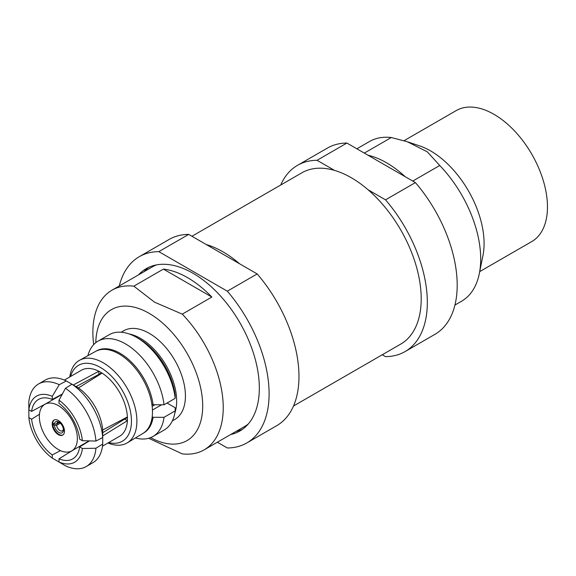 <?xml version="1.0" encoding="UTF-8"?>
<svg xmlns="http://www.w3.org/2000/svg" width="576" height="576" viewBox="0 0 576 576"><rect width="100%" height="100%" fill="white"/><g stroke="black" fill="none" stroke-linecap="round" stroke-linejoin="round"><path stroke-width="0.86" d="M53.863 423.742L52.776 424.368L54.41 425.318L56.599 425.326A4.838 2.794 -120 0 0 59.976 430.596A4.838 2.794 -120 0 0 62.395 430.841A4.838 2.794 -120 0 0 63.353 429.228L63.367 430.488L64.483 431.129M52.776 424.368A8.683 5.011 -120 0 0 56.614 432.54A8.683 5.011 -120 0 0 62.95 434.93M63.367 430.488A6.372 3.679 60 0 1 58.889 432.482A6.372 3.679 60 0 1 54.41 425.318M64.39 429.818L63.36 429.221A6.372 3.679 60 0 0 58.889 422.071A6.372 3.679 60 0 0 54.41 424.066L52.776 423.115A8.683 5.011 -120 0 1 54.288 419.926M59.472 422.446A4.838 2.794 -120 0 0 57.557 422.453A4.838 2.794 -120 0 0 56.599 424.066L59.429 422.431M60.329 423.173L56.599 425.326M56.599 424.066L54.41 424.066M167.047 403.042L175.162 407.729L175.19 410.875L164.03 417.326L153.101 417.29L152.194 416.765M161.568 404.777L152.438 410.04M151.834 404.014L153.101 404.748L164.03 404.784L175.19 398.333L175.162 395.179A51.178 29.549 60 0 0 139.385 339.012L136.67 337.442A55.015 31.766 60 0 1 175.19 398.333M108.058 442.937L108.612 443.261A47.686 27.533 60 0 0 127.267 442.85A47.686 27.533 60 0 0 127.022 387.936A47.686 27.533 60 0 0 79.589 360.266A47.686 27.533 60 0 0 69.804 376.927M79.589 360.266L95.551 351.425A47.354 27.338 60 0 1 142.668 378.907A47.354 27.338 60 0 1 142.906 433.447L127.267 442.85M153.101 404.748A47.333 27.331 -120 0 0 130.118 360.886A47.333 27.331 -120 0 0 96.113 351.13M143.438 433.109A47.333 27.331 -120 0 0 153.101 417.29M70.589 376.474A43.841 25.315 60 0 1 122.386 390.614A43.841 25.315 60 0 1 108.734 442.541M89.424 440.892L79.654 446.918L82.39 448.502L95.947 448.236L102.715 444.046L102.708 437.486L95.947 441.058L82.39 440.712L79.654 439.128A34.308 19.807 -120 0 0 59.004 403.366L59.004 400.198L65.477 388.289L71.957 384.214L78.437 387.958L102.074 373.111A38.146 22.025 -120 0 0 98.856 371.254L98.856 374.393L101.599 372.809M102.708 435.953L127.39 420.674A38.146 22.025 -120 0 0 127.39 416.959L102.708 429.998L102.715 437.486A47.686 27.533 60 0 0 71.957 384.214L66.276 380.938L59.263 384.703L52.258 396.31L52.258 399.47L62.359 394.02M102.492 446.148L119.534 436.306A38.146 22.025 60 0 0 127.39 420.674L124.668 419.105L102.708 432.691M154.966 404.748L152.15 406.375M127.411 417.521L124.668 419.105M64.346 380.074L81.389 370.238A38.146 22.025 60 0 1 98.856 371.254L73.282 384.984M102.074 373.111A38.146 22.025 60 0 1 127.39 416.959M76.111 386.618L98.856 374.393M46.382 403.452L31.608 411.394L28.865 409.81L28.8 402.293A47.686 27.533 60 0 1 38.534 383.969A47.686 27.533 60 0 1 59.263 384.703M52.258 399.47A34.308 19.807 -120 0 0 38.477 399.449A34.308 19.807 -120 0 0 31.608 411.394M60.451 450.619L52.258 454.946L52.258 458.107L59.335 462.197M70.344 451.822L70.567 451.454M39.456 414.245L31.608 419.177A34.308 19.807 -120 0 0 52.258 454.946M95.947 448.236A47.686 27.533 60 0 1 86.213 466.553A47.686 27.533 60 0 1 65.477 465.826L59.004 462.002L59.004 458.842L73.282 450.007M59.004 458.842A34.308 19.807 -120 0 0 72.785 458.863A34.308 19.807 -120 0 0 79.654 446.918M43.783 405.065L43.358 405.079M28.865 409.428L28.865 417.6L31.608 419.177M78.437 387.958A38.146 22.025 60 0 1 102.708 429.998M59.004 400.198A38.146 22.025 60 0 1 82.39 440.712M65.477 388.289A47.686 27.533 60 0 1 95.947 441.058M38.534 383.969L45.274 380.074A47.686 27.533 60 0 1 66.276 380.938M28.865 409.81A38.146 22.025 60 0 1 52.258 396.31M52.258 458.107A38.146 22.025 60 0 1 28.865 417.6M102.715 444.046A47.686 27.533 60 0 1 92.959 462.665L86.213 466.553M82.39 448.502A38.146 22.025 60 0 1 59.004 462.002M58.349 405.634A26.885 15.523 60 0 1 75.91 429.329A26.885 15.523 60 0 1 71.784 450.871A26.885 15.523 60 0 1 44.906 435.348A26.885 15.523 60 0 1 44.906 404.302A26.885 15.523 60 0 1 58.349 405.634M58.349 420.502A8.683 5.011 60 0 1 64.015 428.148A8.683 5.011 60 0 1 62.683 435.103A8.683 5.011 60 0 1 54.007 430.092A8.683 5.011 60 0 1 54.007 420.07A8.683 5.011 60 0 1 58.349 420.502M164.03 417.326A55.015 31.766 60 0 1 153.014 436.457A55.015 31.766 60 0 1 135.389 437.969M87.883 355.673A55.015 31.766 60 0 1 97.999 341.165A55.015 31.766 60 0 1 137.844 353.333A55.015 31.766 60 0 1 164.03 404.784M175.19 410.875A55.015 31.766 60 0 1 164.182 430.013L153.014 436.457M97.999 341.165L109.166 334.721A55.015 31.766 60 0 1 136.67 337.442M174.838 413.114A51.178 29.549 -120 0 0 140.472 338.386A51.178 29.549 -120 0 0 129.125 333.943M163.411 269.093A92.174 53.215 60 0 1 211.853 297.058L163.411 269.093L133.834 286.164L154.548 302.177L182.275 314.129A92.174 53.215 60 0 1 204.142 449.849A92.174 53.215 60 0 1 182.275 453.874L148.687 438.271M182.275 314.129L211.853 297.058M95.796 342.662A75.6 43.646 60 0 1 149.242 313.38A75.6 43.646 60 0 1 202.694 405.173A75.6 43.646 60 0 1 150.624 437.616M121.183 332.215L123.653 330.79A51.178 29.549 60 0 1 149.242 333.324A51.178 29.549 60 0 1 182.671 378.425A51.178 29.549 60 0 1 174.83 419.429L172.354 420.854M93.679 344.606A92.174 53.215 60 0 1 111.967 290.196A92.174 53.215 60 0 1 133.834 286.164M156.427 264.902A92.174 53.215 -120 0 0 152.41 266.846L111.967 290.196M204.142 449.849L244.584 426.499A92.174 53.215 -120 0 0 248.278 423.994M236.131 431.381A93.715 54.108 -120 0 0 242.554 429.264A93.715 54.108 -120 0 1 236.131 431.381M149.004 267.221A93.715 54.108 -120 0 0 143.957 271.728A93.715 54.108 -120 0 1 149.004 267.221M230.702 434.513A93.715 54.108 -120 0 0 239.918 430.963A93.715 54.108 -120 0 0 239.918 322.754A93.715 54.108 -120 0 0 146.203 268.654A93.715 54.108 -120 0 0 138.528 274.86M119.282 285.97A107.539 62.086 60 0 1 139.291 256.68A107.539 62.086 60 0 1 158.818 251.64L227.304 291.182A107.539 62.086 60 0 1 246.83 442.937A107.539 62.086 60 0 1 227.304 447.977L217.346 442.224M227.304 291.182L257.177 273.938A107.539 62.086 60 0 1 276.703 425.693L246.83 442.937M139.291 256.68L169.164 239.429A107.539 62.086 60 0 1 188.69 234.396L257.177 273.938M188.69 234.396L158.818 251.64M239.666 263.822A98.892 57.096 -120 0 0 206.201 244.505M191.938 236.268L301.838 172.822A98.892 57.096 60 0 1 334.548 170.402A98.892 57.096 60 0 1 368.014 189.727A98.892 57.096 60 0 1 418.637 275.666A98.892 57.096 60 0 1 400.723 344.102L293.508 406.008M382.277 354.751L385.524 356.63A107.539 62.086 60 0 0 405.05 351.59L434.923 334.346A107.539 62.086 60 0 0 415.397 182.592L385.524 199.836A107.539 62.086 60 0 1 405.05 351.59M385.524 199.836L368.014 189.727M334.548 170.402L317.038 160.294A107.539 62.086 60 0 0 297.511 165.334L327.384 148.082A107.539 62.086 60 0 1 346.91 143.05L415.397 182.592M280.714 185.018A107.539 62.086 60 0 1 297.511 165.334M346.91 143.05L317.038 160.294M412.762 181.066L439.74 165.485A92.174 53.215 60 0 1 479.333 273.528A92.174 53.215 60 0 1 461.606 301.205L454.939 305.05M405.202 176.702A92.174 53.215 -120 0 0 386.59 162.821A92.174 53.215 -120 0 0 367.97 155.203M356.875 148.802L369.432 141.552A92.174 53.215 60 0 1 391.298 137.52L364.32 153.094M439.74 165.485L427.27 151.812L407.304 141.732L391.298 137.52M407.304 141.732L419.753 145.937A75.6 43.646 60 0 1 430.625 150.926A75.6 43.646 60 0 1 482.969 255.427L479.333 273.528M404.05 140.695L456.199 110.592A75.6 43.646 60 0 1 493.999 114.336A75.6 43.646 60 0 1 543.391 180.958A75.6 43.646 60 0 1 531.799 241.538L479.722 271.606M71.784 450.871L89.078 440.885M44.906 404.302L62.194 394.322"/></g></svg>
